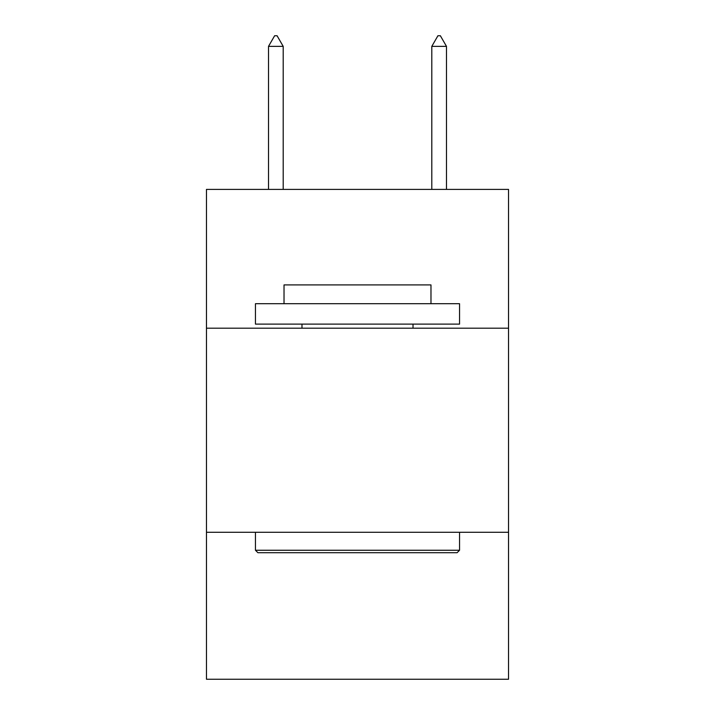 <?xml version="1.0" encoding="UTF-8"?>
<svg xmlns="http://www.w3.org/2000/svg" width="715" height="715" viewBox="0 0 715 715"><rect width="100%" height="100%" fill="white"/><g stroke="black" fill="none" stroke-linecap="round" stroke-linejoin="round"><path stroke-width="1.07" d="M206.465 328.194L508.535 328.194L508.535 189.404L206.465 189.404L206.465 679.25L508.535 679.25L508.535 532.291L206.465 532.291M508.535 532.291L508.535 328.194M257.901 552.704L255.452 550.255L459.548 550.255L457.1 552.704L257.901 552.704M459.548 303.696L459.548 324.11L255.452 324.11L255.452 303.696L459.548 303.696M284.025 303.696L284.025 284.919L430.975 284.919L430.975 303.696M459.548 532.291L459.548 550.255M255.452 532.291L255.452 550.255M413.02 324.11L413.02 328.194M301.98 324.11L301.98 328.194M283.203 46.368L277.08 35.75L274.632 35.75L268.509 46.368L283.203 46.368L283.203 189.404M268.509 46.368L268.509 189.404M437.92 35.75L440.369 35.75L446.491 46.368L431.797 46.368L437.92 35.75M446.491 189.404L446.491 46.368M431.797 189.404L431.797 46.368"/></g></svg>
